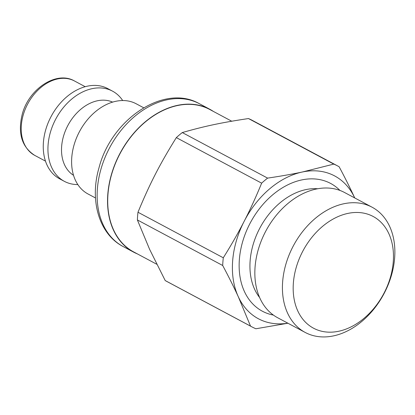 <?xml version="1.0" encoding="UTF-8"?>
<svg xmlns="http://www.w3.org/2000/svg" width="415" height="415" viewBox="0 0 415 415"><rect width="100%" height="100%" fill="white"/><g stroke="black" fill="none" stroke-linecap="round" stroke-linejoin="round"><path stroke-width="0.62" d="M287.844 323.181A80.951 58.437 -61.9 0 1 238.283 296.699L250.525 326.112A91.175 65.819 -61.9 0 0 251.889 326.87A91.175 65.819 -61.9 0 0 255.889 328.768L287.927 323.228M354.732 197.965C350.379 188.477 345.187 178.077 339.138 166.763A91.175 65.819 -61.9 0 0 337.774 166.005L252.46 120.459A91.175 65.819 -61.9 0 0 248.466 118.555L333.779 164.107L302.364 172.002C292.01 174.201 280.421 176.235 267.597 178.113L182.284 132.561C204.771 126.129 221.48 122.591 248.466 118.555M261.642 183.165C255.988 196.954 250.152 209.689 244.139 221.366C238.143 233.059 231.197 245.198 223.291 257.788L137.977 212.236C150.064 183.145 159.744 164.304 176.328 137.614L261.642 183.165A91.175 65.819 -61.9 0 1 267.597 178.113M251.889 326.87L166.576 281.318A91.175 65.819 -61.9 0 1 165.212 280.561L149.623 249.363L137.381 219.945A91.175 65.819 -61.9 0 1 137.977 212.236M176.328 137.614A91.175 65.819 -61.9 0 1 182.284 132.561M250.525 326.112L165.212 280.561M137.381 219.945L222.694 265.496A91.175 65.819 -61.9 0 1 223.291 257.788M333.779 164.107A91.175 65.819 -61.9 0 1 337.774 166.005M222.694 265.496C228.738 276.81 233.936 287.211 238.283 296.699A80.951 58.437 -61.9 0 1 244.139 221.366A80.951 58.437 -61.9 0 1 302.364 172.002A80.951 58.437 -61.9 0 1 354.716 197.934M297.783 310.944A63.324 45.712 -61.9 0 1 347.905 213.403A63.324 45.712 -61.9 0 1 384.285 292.637A63.324 45.712 -61.9 0 1 297.783 310.944M287.585 313.118A70.991 51.247 118.1 0 0 305.207 332.451A70.991 51.247 118.1 0 0 383.849 293.965A70.991 51.247 118.1 0 0 372.079 207.204A70.991 51.247 118.1 0 0 303.152 230.901A70.991 51.247 118.1 0 0 287.585 313.118M305.207 332.451L277.635 317.729A70.991 51.247 -61.9 0 1 260.013 298.401A70.991 51.247 -61.9 0 1 275.581 216.179A70.991 51.247 -61.9 0 1 344.507 192.482L372.079 207.204M273.386 315.078A72.433 52.285 -61.9 0 1 244.409 291.501A72.433 52.285 -61.9 0 1 265.45 201.674A72.433 52.285 -61.9 0 1 339.942 190.428M156.771 264.251L133.63 251.9A80.738 58.282 -61.9 0 1 113.586 229.91A80.738 58.282 -61.9 0 1 131.296 136.4A80.738 58.282 -61.9 0 1 209.684 109.451L231.726 121.216M213.424 111.448A80.951 58.437 118.1 0 0 209.782 109.264A80.951 58.437 118.1 0 0 120.106 153.151A80.951 58.437 118.1 0 0 133.531 252.087A80.951 58.437 118.1 0 0 137.37 253.892M143.657 107.765L136.177 103.771A51.128 36.909 118.1 0 0 79.54 131.493A51.128 36.909 118.1 0 0 88.016 193.976L95.497 197.971M122.695 100.539A51.128 36.909 118.1 0 0 112.507 91.134L107.822 88.634A51.128 36.909 118.1 0 0 51.185 116.356A51.128 36.909 118.1 0 0 59.667 178.839L64.346 181.339A51.128 36.909 118.1 0 0 77.828 184.571M112.507 91.134A51.128 36.909 118.1 0 0 55.869 118.856A51.128 36.909 118.1 0 0 64.346 181.339M112.61 102.116A41.541 29.989 118.1 0 0 67.956 125.309A41.541 29.989 118.1 0 0 73.528 175.312M259.64 297.565A64.735 46.729 -61.9 0 1 254.644 289.317A64.735 46.729 -61.9 0 1 263.12 222.419A64.735 46.729 -61.9 0 1 317.74 188.747M199.382 103.709C164.05 83.316 111.033 119.541 98.915 168.142C89.5 200.378 98.993 234.086 123.125 246.531A80.951 58.437 -61.9 0 1 109.705 147.595A80.951 58.437 -61.9 0 1 199.382 103.709L209.782 109.264M74.477 80.977C56.352 70.374 28.516 89.09 22.171 114.582C17.674 133.454 21.865 147.055 34.746 155.392A42.18 30.451 -61.9 0 1 27.753 103.843A42.18 30.451 -61.9 0 1 74.477 80.977L85.21 86.704M123.125 246.531L133.531 252.087M34.746 155.392L45.479 161.124"/></g></svg>
